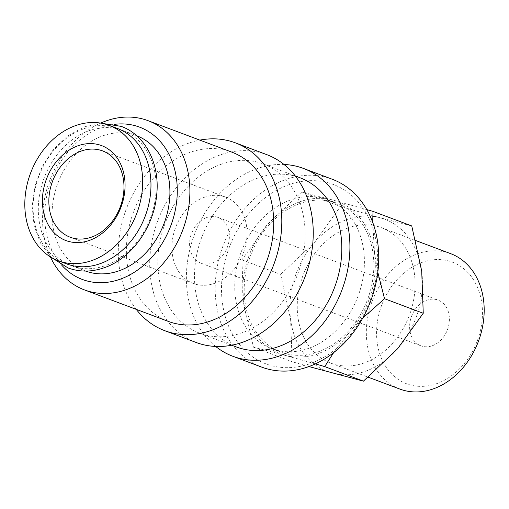 <?xml version="1.0" encoding="UTF-8"?>
<svg xmlns="http://www.w3.org/2000/svg" width="509" height="509" viewBox="0 0 509 509"><rect width="100%" height="100%" fill="white"/><g stroke="black" fill="none" stroke-linecap="round" stroke-linejoin="round"><path stroke-width="0.38" stroke-dasharray="2.54 1.91" d="M117.471 128.491A72.316 56.792 -69.4 0 0 83.19 128.974A72.316 56.792 -69.4 0 0 33.747 197.008A72.316 56.792 -69.4 0 0 66.609 263.885M261.677 367.104A100.337 78.8 110.6 0 1 216.09 274.306A100.337 78.8 110.6 0 1 284.69 179.912A100.337 78.8 110.6 0 1 332.256 179.244M287.859 185.098A95.819 75.249 110.6 0 1 376.787 245.624A95.819 75.249 110.6 0 1 311.311 363.222A95.819 75.249 110.6 0 1 222.388 302.69A95.819 75.249 110.6 0 1 287.859 185.098M215.638 346.444A100.337 78.8 110.6 0 1 189.418 251.204A100.337 78.8 110.6 0 1 255.874 169.09A100.337 78.8 110.6 0 1 283.997 164.477M220.416 164.553A90.398 70.986 110.6 0 1 263.268 163.949A90.398 70.986 110.6 0 1 304.344 247.552A90.398 70.986 110.6 0 1 242.538 332.593A90.398 70.986 110.6 0 1 199.687 333.191A90.398 70.986 110.6 0 1 158.617 249.595A90.398 70.986 110.6 0 1 220.416 164.553M236.361 346.973A90.398 70.986 110.6 0 1 195.291 263.369A90.398 70.986 110.6 0 1 257.09 178.328A90.398 70.986 110.6 0 1 299.941 177.73M136.24 309.357A100.337 78.8 110.6 0 1 123.878 216.071A100.337 78.8 110.6 0 1 187.77 143.5A100.337 78.8 110.6 0 1 199.821 140.115M196.194 342.5A100.337 78.8 110.6 0 1 150.6 249.709A100.337 78.8 110.6 0 1 219.201 155.309A100.337 78.8 110.6 0 1 266.767 154.641M168.256 321.383A90.398 70.986 110.6 0 1 127.18 237.786A90.398 70.986 110.6 0 1 188.985 152.745A90.398 70.986 110.6 0 1 231.837 152.14M61.538 264.934A81.357 63.892 110.6 0 1 48.603 188.61A81.357 63.892 110.6 0 1 101.03 127.689A81.357 63.892 110.6 0 1 114.347 124.368M308.925 366.556L292.153 361.714L290.62 319.639L280.663 274.402L314.772 242.042L340.457 206.514L380.318 217.814L411.756 225.945M346.209 219.799A81.357 63.892 110.6 0 1 380.318 217.814A81.357 63.892 110.6 0 1 421.713 271.189A81.357 63.892 110.6 0 1 397.561 348.786A81.357 63.892 110.6 0 1 366.124 371.036A81.357 63.892 110.6 0 1 332.014 373.014A81.357 63.892 110.6 0 1 290.62 319.639A81.357 63.892 110.6 0 1 314.772 242.042A81.357 63.892 110.6 0 1 346.209 219.799M299.063 202.086A81.357 63.892 110.6 0 1 333.166 200.101L301.735 191.969L267.619 224.329L241.934 259.851L243.467 301.926A81.357 63.892 110.6 0 1 267.619 224.329A81.357 63.892 110.6 0 1 299.063 202.086M333.669 352.61L350.415 331.073A81.357 63.892 110.6 0 1 318.971 353.322A81.357 63.892 110.6 0 1 284.862 355.301A81.357 63.892 110.6 0 1 243.467 301.926L253.425 347.17L284.862 355.301L315.37 363.89M399.826 389.067A72.316 56.792 110.6 0 1 366.97 322.191A72.316 56.792 110.6 0 1 416.413 254.156A72.316 56.792 110.6 0 1 450.688 253.673M437.466 383.36A64.98 51.027 110.6 0 1 377.163 342.315A64.98 51.027 110.6 0 1 421.56 262.574A64.98 51.027 110.6 0 1 481.864 303.618A64.98 51.027 110.6 0 1 437.466 383.36M347.316 228.197A72.316 56.792 -69.4 0 0 297.873 296.232A72.316 56.792 -69.4 0 0 330.735 363.114A72.316 56.792 -69.4 0 0 365.017 362.631A72.316 56.792 -69.4 0 0 414.46 294.596A72.316 56.792 -69.4 0 0 381.597 227.72A72.316 56.792 -69.4 0 0 347.316 228.197M88.388 130.928A72.316 56.792 110.6 0 1 122.669 130.444A72.316 56.792 110.6 0 1 155.525 197.327A72.316 56.792 110.6 0 1 106.088 265.361A72.316 56.792 110.6 0 1 71.807 265.838A72.316 56.792 110.6 0 1 38.945 198.962A72.316 56.792 110.6 0 1 88.388 130.928M85.735 271.068A72.316 56.792 110.6 0 1 85.55 271.004A72.316 56.792 110.6 0 1 52.694 204.122A72.316 56.792 110.6 0 1 102.137 136.088A72.316 56.792 110.6 0 1 136.418 135.61A72.316 56.792 110.6 0 1 136.597 135.68M309.319 348.099A79.55 62.467 -69.4 0 0 363.706 273.257A79.55 62.467 -69.4 0 0 327.561 199.693A79.55 62.467 -69.4 0 0 289.85 200.222A79.55 62.467 -69.4 0 0 235.463 275.057A79.55 62.467 -69.4 0 0 271.609 348.627A79.55 62.467 -69.4 0 0 309.319 348.099M299.279 203.765A79.55 62.467 110.6 0 1 336.99 203.237A79.55 62.467 110.6 0 1 373.135 276.801A79.55 62.467 110.6 0 1 318.749 351.636A79.55 62.467 110.6 0 1 281.044 352.171A79.55 62.467 110.6 0 1 244.899 278.601A79.55 62.467 110.6 0 1 299.279 203.765M206.489 217.623A24.407 19.164 110.6 0 1 218.062 217.458A24.407 19.164 110.6 0 1 229.152 240.032A24.407 19.164 110.6 0 1 212.463 262.994A24.407 19.164 110.6 0 1 200.896 263.153A24.407 19.164 110.6 0 1 189.8 240.585A24.407 19.164 110.6 0 1 206.489 217.623M432.497 345.656A24.407 19.164 -69.4 0 0 449.186 322.693A24.407 19.164 -69.4 0 0 438.096 300.119A24.407 19.164 -69.4 0 0 426.523 300.285A24.407 19.164 -69.4 0 0 409.84 323.247A24.407 19.164 -69.4 0 0 420.93 345.815A24.407 19.164 -69.4 0 0 432.497 345.656M203.835 197.454A46.103 36.203 110.6 0 1 225.691 197.148A46.103 36.203 110.6 0 1 246.636 239.784A46.103 36.203 110.6 0 1 215.116 283.157A46.103 36.203 110.6 0 1 193.261 283.462A46.103 36.203 110.6 0 1 172.316 240.827A46.103 36.203 110.6 0 1 203.835 197.454M377.812 272.315L374.567 253.476A81.357 63.892 110.6 0 1 350.415 331.073L362.758 318.087M366.792 209.587L333.166 200.101A81.357 63.892 110.6 0 1 374.567 253.476L372.69 222.293M253.425 347.17L292.153 361.714M241.934 259.851L280.663 274.402M301.735 191.969L340.457 206.514M50.385 256.86A90.398 70.986 110.6 0 1 100.636 123.102M51.371 257.459L40.688 243.487L34.128 226.015L32.175 206.361L34.956 186.001L42.26 166.488L53.521 149.296L67.907 135.744L84.335 126.849L101.768 123.299M263.268 163.949L295.284 175.98M330.735 363.114L368.204 377.188M122.669 130.444L136.418 135.61M327.561 199.693L336.99 203.237M218.062 217.458L438.096 300.119M102.627 150.918L225.691 197.148M70.197 237.232L193.261 283.462M200.896 263.153L420.93 345.815M271.609 348.627L281.044 352.171M71.807 265.838L85.55 271.004M381.597 227.72L415.732 240.541M199.687 333.191L231.703 345.223"/><path stroke-width="0.76" d="M58.312 260.767L66.609 263.885A72.316 56.792 -69.4 0 0 100.89 263.407A72.316 56.792 -69.4 0 0 150.333 195.373A72.316 56.792 -69.4 0 0 117.471 128.491L109.174 125.373A72.316 56.792 -69.4 0 0 74.893 125.857A72.316 56.792 -69.4 0 0 25.45 193.891A72.316 56.792 -69.4 0 0 58.312 260.767A72.316 56.792 -69.4 0 0 92.587 260.29A72.316 56.792 -69.4 0 0 142.03 192.256A72.316 56.792 -69.4 0 0 109.174 125.373M283.997 164.477A100.337 78.8 110.6 0 1 303.44 168.422L332.256 179.244A100.337 78.8 110.6 0 1 377.843 272.041A100.337 78.8 110.6 0 1 309.243 366.435A100.337 78.8 110.6 0 1 261.677 367.104L232.868 356.281A100.337 78.8 110.6 0 1 215.638 346.444M303.44 168.422A100.337 78.8 110.6 0 1 349.034 261.212A100.337 78.8 110.6 0 1 280.434 355.613A100.337 78.8 110.6 0 1 232.868 356.281M295.284 175.98L299.941 177.73A90.398 70.986 110.6 0 1 341.017 261.327A90.398 70.986 110.6 0 1 279.212 346.368A90.398 70.986 110.6 0 1 236.361 346.973L231.703 345.223M199.821 140.115A100.337 78.8 110.6 0 1 235.33 142.832A100.337 78.8 110.6 0 1 280.923 235.629A100.337 78.8 110.6 0 1 212.323 330.029A100.337 78.8 110.6 0 1 164.757 330.691A100.337 78.8 110.6 0 1 136.24 309.357M235.33 142.832L266.767 154.641A100.337 78.8 110.6 0 1 312.361 247.438A100.337 78.8 110.6 0 1 243.76 341.838A100.337 78.8 110.6 0 1 196.194 342.5L164.757 330.691M100.636 123.102A90.398 70.986 110.6 0 1 105.159 121.257A90.398 70.986 110.6 0 1 148.011 120.652A90.398 70.986 110.6 0 1 189.087 204.255A90.398 70.986 110.6 0 1 127.282 289.297A90.398 70.986 110.6 0 1 84.43 289.895A90.398 70.986 110.6 0 1 50.385 256.86M148.011 120.652L231.837 152.14A90.398 70.986 110.6 0 1 272.907 235.743A90.398 70.986 110.6 0 1 211.108 320.785A90.398 70.986 110.6 0 1 168.256 321.383L84.43 289.895M114.347 124.368A81.357 63.892 110.6 0 1 177.202 186.809A81.357 63.892 110.6 0 1 120.938 278.926A81.357 63.892 110.6 0 1 61.538 264.934M372.69 222.293L373.027 211.4L411.756 225.945L421.713 271.189L423.253 313.264L397.561 348.786L363.451 381.146L308.925 366.556M315.37 363.89L324.723 366.601L333.669 352.61M415.732 240.541L450.688 253.673A72.316 56.792 110.6 0 1 483.55 320.555A72.316 56.792 110.6 0 1 434.107 388.583A72.316 56.792 110.6 0 1 399.826 389.067L368.204 377.188M136.597 135.68A72.316 56.792 110.6 0 1 169.262 202.607A72.316 56.792 110.6 0 1 119.831 270.521A72.316 56.792 110.6 0 1 85.735 271.068M80.772 151.224A46.103 36.203 110.6 0 1 102.627 150.918A46.103 36.203 110.6 0 1 123.572 193.554A46.103 36.203 110.6 0 1 92.053 236.927A46.103 36.203 110.6 0 1 70.197 237.232A46.103 36.203 110.6 0 1 49.252 194.597A46.103 36.203 110.6 0 1 80.772 151.224M77.533 145.937A50.709 39.823 110.6 0 1 124.597 177.972A50.709 39.823 110.6 0 1 89.947 240.21A50.709 39.823 110.6 0 1 42.883 208.175A50.709 39.823 110.6 0 1 77.533 145.937M362.758 318.087L384.524 298.713L377.812 272.315M373.027 211.4L366.792 209.587M324.723 366.601L363.451 381.146M384.524 298.713L423.253 313.264M101.768 123.299L121.225 126.391C145.269 134.936 160.22 164.051 156.664 195.087C153.82 227.02 131.678 258.095 104.943 267.479C92.154 272.105 79.856 272.258 68.047 267.944L51.371 257.459"/></g></svg>

